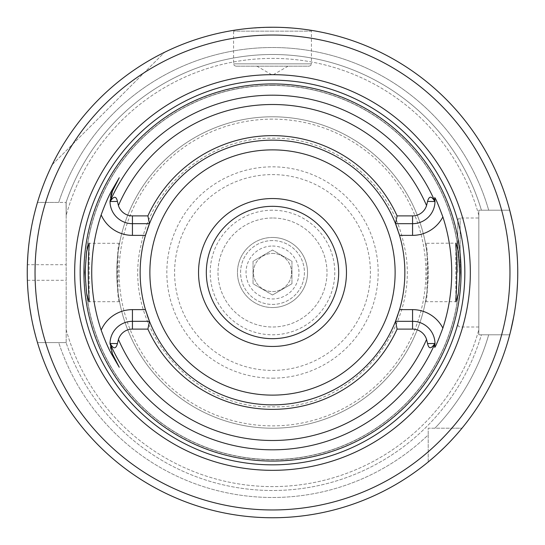 <?xml version="1.0" encoding="UTF-8"?>
<svg xmlns="http://www.w3.org/2000/svg" width="545" height="545" viewBox="0 0 545 545"><rect width="100%" height="100%" fill="white"/><g stroke="black" fill="none" stroke-linecap="round" stroke-linejoin="round"><path stroke-width="0.41" stroke-dasharray="2.73 2.04" d="M272.5 198.537A73.963 73.963 0 0 0 198.537 272.5A73.963 73.963 0 0 0 272.5 346.463A73.963 73.963 0 0 0 346.463 272.5A73.963 73.963 0 0 0 272.5 198.537A73.963 73.963 0 0 0 198.537 272.5A73.963 73.963 0 0 0 272.5 346.463A73.963 73.963 0 0 0 346.463 272.5A73.963 73.963 0 0 0 272.5 198.537M272.5 206.323A66.177 66.177 0 0 1 338.677 272.5A66.177 66.177 0 0 1 272.5 338.677A66.177 66.177 0 0 1 206.323 272.5A66.177 66.177 0 0 1 272.5 206.323M434.699 197.672A22.42 22.42 0 0 1 412.565 223.682L395.527 223.682A132.36 132.36 0 0 0 272.5 140.14A132.36 132.36 0 0 1 404.86 272.5A132.36 132.36 0 0 1 272.5 404.86A132.36 132.36 0 0 1 140.14 272.5A132.36 132.36 0 0 1 272.5 140.14A132.36 132.36 0 0 0 149.473 223.682L132.435 223.682A22.42 22.42 0 0 1 110.015 201.514M147.082 230.208A132.36 132.36 0 0 0 146.258 232.735M145.461 235.365A132.36 132.36 0 0 0 145.461 309.635M146.258 312.265A132.36 132.36 0 0 0 147.082 314.792M112.447 353.903A22.42 22.42 0 0 1 132.435 321.318L149.473 321.318A132.36 132.36 0 0 0 395.527 321.318L412.565 321.318A22.42 22.42 0 0 1 434.985 343.377A22.42 22.42 0 0 0 412.565 321.318M397.918 230.208A132.36 132.36 0 0 1 398.742 232.735M399.54 235.365A132.36 132.36 0 0 1 399.54 309.635M398.742 312.265A132.36 132.36 0 0 1 397.918 314.792M425.454 243.302C428.452 241.455 428.465 303.422 425.454 301.698L426.946 292.311L426.946 252.689L425.454 243.302L456.008 243.145M426.946 292.311A155.713 155.713 0 0 1 272.5 428.213A155.713 155.713 0 0 1 116.787 272.5A155.713 155.713 0 0 1 272.5 116.787A155.713 155.713 0 0 1 426.946 252.689M425.454 301.698L455.852 301.698L455.852 301.29L456.008 301.855M455.852 298.265L455.852 246.735L455.852 298.265M455.852 243.71L455.852 243.302L455.852 243.71M118.054 292.311L119.546 301.698C116.535 303.463 116.548 241.462 119.546 243.302L118.054 252.689L118.054 292.311A155.713 155.713 0 0 0 272.5 428.213A155.713 155.713 0 0 0 428.213 272.5A155.713 155.713 0 0 0 272.5 116.787A155.713 155.713 0 0 0 116.787 272.5A155.713 155.713 0 0 0 272.5 428.213A155.713 155.713 0 0 0 428.213 272.5A155.713 155.713 0 0 0 272.5 116.787A155.713 155.713 0 0 0 118.054 252.689A155.713 155.713 0 0 1 272.5 116.787A155.713 155.713 0 0 0 116.787 272.5A155.713 155.713 0 0 0 272.5 428.213A155.713 155.713 0 0 1 118.054 292.311M119.546 301.698L89.148 301.698L89.148 301.29L88.992 301.855M89.148 298.265L89.148 246.735L89.148 298.265M119.546 243.302L89.148 243.302L89.148 243.71L88.992 243.145M119.239 177.745L112.447 191.097A22.42 22.42 0 0 0 112.195 191.615M111.963 192.119A22.42 22.42 0 0 0 111.759 192.589M111.582 193.025A22.42 22.42 0 0 0 111.425 193.434M111.139 194.245A22.42 22.42 0 0 0 111.023 194.606M110.908 194.994A22.42 22.42 0 0 0 110.015 200.989M434.699 347.329A22.42 22.42 0 0 0 434.801 346.634A22.42 22.42 0 0 1 434.699 347.329M434.835 346.354A22.42 22.42 0 0 0 434.924 345.394A22.42 22.42 0 0 1 434.835 346.354M434.937 345.237A22.42 22.42 0 0 0 434.978 344.44A22.42 22.42 0 0 1 434.937 345.237M272.5 140.14A132.36 132.36 0 0 1 404.86 272.5A132.36 132.36 0 0 1 272.5 404.86A132.36 132.36 0 0 1 140.14 272.5A132.36 132.36 0 0 1 272.5 140.14A132.36 132.36 0 0 1 404.86 272.5A132.36 132.36 0 0 1 272.5 404.86A132.36 132.36 0 0 1 140.14 272.5A132.36 132.36 0 0 1 272.5 140.14A132.36 132.36 0 0 0 140.14 272.5A132.36 132.36 0 0 0 272.5 404.86A132.36 132.36 0 0 0 404.86 272.5A132.36 132.36 0 0 0 272.5 140.14M272.5 85.483A187.017 187.017 0 0 0 85.483 272.5A187.017 187.017 0 0 0 272.5 459.517A187.017 187.017 0 0 0 459.517 272.5A187.017 187.017 0 0 0 272.5 85.483A187.017 187.017 0 0 0 85.483 272.5A187.017 187.017 0 0 0 272.5 459.517A187.017 187.017 0 0 0 459.517 272.5A187.017 187.017 0 0 0 272.5 85.483A187.017 187.017 0 0 1 459.517 272.5A187.017 187.017 0 0 1 272.5 459.517A187.017 187.017 0 0 1 85.483 272.5A187.017 187.017 0 0 1 272.5 85.483M428.213 461.976A245.25 245.25 0 0 1 37.476 342.573A245.25 245.25 0 0 0 428.213 461.976A245.25 245.25 0 0 1 37.476 342.573L66.177 342.573L66.177 202.427L66.177 342.573L37.476 342.573A245.25 245.25 0 0 0 428.213 461.976L428.213 434.896A224.99 224.99 0 0 1 58.703 342.573L37.476 342.573L58.703 342.573A224.99 224.99 0 0 0 428.213 434.896L428.213 428.213L461.976 428.213L428.213 428.213L428.213 461.976M434.706 456.451L437.322 454.108M444.563 447.261L450.272 441.45M454.666 436.702L457.95 432.982M460.205 430.339L460.62 429.848M451.785 428.213L461.976 428.213A245.25 245.25 0 0 0 509.711 334.787A245.25 245.25 0 0 1 461.976 428.213L451.785 428.213A237.463 237.463 0 0 0 501.652 334.787L478.823 334.787L481.412 334.787L478.823 334.787L478.823 210.213L478.823 334.787L478.823 329.711L478.823 334.787L509.711 334.787L488.695 334.787A224.99 224.99 0 0 1 434.896 428.213A224.99 224.99 0 0 0 488.695 334.787L481.412 334.787A218 218 0 0 1 66.068 342.573A218 218 0 0 0 481.412 334.787L509.711 334.787A245.25 245.25 0 0 1 461.976 428.213A245.25 245.25 0 0 0 509.711 334.787L501.652 334.787M513.69 316.924L514.426 312.748M514.936 309.553L515.808 303.299M516.067 301.181L516.967 292.066M517.546 282.548L517.75 272.841M517.75 271.58L517.607 264.209M517.573 263.126L517.042 253.841M517.021 253.589L515.018 235.999M514.262 231.278L512.518 222.122M272.5 27.25A245.25 245.25 0 0 1 509.711 210.213L478.823 210.213L478.823 215.289L478.823 210.213L509.711 210.213A245.25 245.25 0 0 0 37.476 202.427L58.703 202.427A224.99 224.99 0 0 1 488.695 210.213L509.711 210.213A245.25 245.25 0 0 0 37.476 202.427A245.25 245.25 0 0 1 509.711 210.213L481.412 210.213A218 218 0 0 0 66.068 202.427L66.177 215.289L66.068 202.427A218 218 0 0 1 481.412 210.213L488.695 210.213A224.99 224.99 0 0 0 58.703 202.427L37.476 202.427A245.25 245.25 0 0 1 272.5 27.25M290.928 27.945L296.112 28.388M308.272 29.873L312.101 30.465L311.427 31.14L272.5 31.14L311.427 31.14L311.427 63.84L233.573 63.84L311.427 63.84L310.759 65.482L309.09 66.177L235.91 66.177L309.09 66.177M296.071 28.388L290.894 27.938M265.946 27.339L259.795 27.577M254.065 27.945L248.861 28.395M248.779 28.401L239.916 29.423M237.811 29.716L236.714 29.873M236.728 29.873L237.967 29.696M239.936 29.423L243.867 28.926M244.031 28.905L248.813 28.395M248.983 28.381L268.215 27.284M272.5 31.14L233.573 31.14L272.5 31.14M36.604 205.417L35.575 209.137M34.281 214.199L33.524 217.38M32.802 220.596L31.303 228.11M29.914 236.448L28.865 244.426M28.735 245.522L27.87 255.08M27.543 284.442L27.373 280.287A245.25 245.25 0 0 1 27.373 264.713L66.177 264.713M27.87 289.92L28.735 299.478M28.865 300.574L29.914 308.552M31.303 316.89L32.802 324.404M33.524 327.62L34.281 330.801M35.575 335.863L36.604 339.583M52.238 164.645A245.25 245.25 0 0 1 164.645 52.238A245.25 245.25 0 0 0 52.238 164.645L164.645 52.238L52.238 164.645M45.61 202.427L66.177 202.427L45.61 202.427A237.463 237.463 0 0 1 501.652 210.213M272.5 237.463A35.037 35.037 0 0 1 307.537 272.5A35.037 35.037 0 0 1 272.5 307.537A35.037 35.037 0 0 1 237.463 272.5A35.037 35.037 0 0 1 272.5 237.463A35.037 35.037 0 0 0 237.463 272.5A35.037 35.037 0 0 0 272.5 307.537A35.037 35.037 0 0 1 237.463 272.5A35.037 35.037 0 0 1 272.5 237.463A35.037 35.037 0 0 1 307.537 272.5A35.037 35.037 0 0 1 272.5 307.537A35.037 35.037 0 0 1 237.463 272.5A35.037 35.037 0 0 1 272.5 237.463A35.037 35.037 0 0 1 307.537 272.5A35.037 35.037 0 0 1 272.5 307.537A35.037 35.037 0 0 0 307.537 272.5A35.037 35.037 0 0 0 272.5 237.463M478.823 272.5L478.823 218L478.823 272.5M66.177 329.711A214.11 214.11 0 0 0 478.823 329.711A214.11 214.11 0 0 1 66.177 329.711M478.823 215.289A214.11 214.11 0 0 0 66.177 215.289A214.11 214.11 0 0 1 478.823 215.289M58.703 342.573L66.068 342.573L58.703 342.573M457.8 272.5L457.8 220.337L457.8 272.5M272.5 218A54.5 54.5 0 0 0 218 272.5A54.5 54.5 0 0 0 272.5 327A54.5 54.5 0 0 0 327 272.5A54.5 54.5 0 0 0 272.5 218A54.5 54.5 0 0 1 327 272.5A54.5 54.5 0 0 1 272.5 327A54.5 54.5 0 0 1 218 272.5A54.5 54.5 0 0 1 272.5 218M272.5 240.577A31.923 31.923 0 0 0 240.577 272.5A31.923 31.923 0 0 0 272.5 304.423A31.923 31.923 0 0 0 304.423 272.5A31.923 31.923 0 0 0 272.5 240.577A31.923 31.923 0 0 0 240.577 272.5A31.923 31.923 0 0 0 272.5 304.423A31.923 31.923 0 0 0 304.423 272.5A31.923 31.923 0 0 0 272.5 240.577M272.5 246.027A26.473 26.473 0 0 1 298.973 272.5A26.473 26.473 0 0 1 272.5 298.973A26.473 26.473 0 0 1 246.027 272.5A26.473 26.473 0 0 1 272.5 246.027M291.963 283.741L291.963 261.259L272.5 250.026L291.963 261.259L291.963 283.741L272.5 294.974L291.963 283.741M272.5 253.425A19.075 19.075 0 0 1 291.575 272.5A19.075 19.075 0 0 1 272.5 291.575A19.075 19.075 0 0 1 253.425 272.5A19.075 19.075 0 0 1 272.5 253.425A19.075 19.075 0 0 1 291.575 272.5A19.075 19.075 0 0 1 272.5 291.575A19.075 19.075 0 0 1 253.425 272.5A19.075 19.075 0 0 1 272.5 253.425M272.5 294.974L253.037 283.741L253.037 261.259L272.5 250.026L253.037 261.259L253.037 283.741L272.5 294.974M272.5 66.177L256.927 66.177L272.5 66.177M272.5 119.123A153.377 153.377 0 0 0 119.123 272.5A153.377 153.377 0 0 0 272.5 425.877A153.377 153.377 0 0 0 425.877 272.5A153.377 153.377 0 0 0 272.5 119.123M272.5 85.327A187.173 187.173 0 0 1 459.673 272.5A187.173 187.173 0 0 1 272.5 459.673A187.173 187.173 0 0 1 85.327 272.5A187.173 187.173 0 0 1 272.5 85.327M428.213 451.785A237.463 237.463 0 0 1 45.61 342.573M272.5 116.787A155.713 155.713 0 0 1 428.213 272.5A155.713 155.713 0 0 1 272.5 428.213M27.373 280.287L66.177 280.287M460.137 272.5L460.137 218L460.137 272.5M272.5 378.169A105.669 105.669 0 0 0 378.169 272.5A105.669 105.669 0 0 0 272.5 166.831A105.669 105.669 0 0 0 166.831 272.5A105.669 105.669 0 0 0 272.5 378.169M272.5 370.409A97.909 97.909 0 0 0 370.409 272.5A97.909 97.909 0 0 0 272.5 174.591A97.909 97.909 0 0 0 174.591 272.5A97.909 97.909 0 0 0 272.5 370.409M272.5 210.213A62.287 62.287 0 0 0 210.213 272.5A62.287 62.287 0 0 0 272.5 334.787A62.287 62.287 0 0 0 334.787 272.5A62.287 62.287 0 0 0 272.5 210.213M272.5 138.198C333.676 137.108 391.29 183.263 403.572 243.199C424.426 323.437 355.36 409.656 272.5 406.802C190.457 409.581 121.63 325.038 140.985 245.264C152.43 184.401 210.581 137.061 272.5 138.198M235.91 66.177L234.241 65.482L233.573 63.84L233.573 31.14L232.899 30.465M457.8 220.337L458.495 218.674L460.137 218L478.823 218M478.823 327L460.137 327L458.495 326.326L457.8 324.663M288.073 66.177L272.5 75.169L256.927 66.177"/><path stroke-width="0.82" d="M272.5 206.323A66.177 66.177 0 0 1 338.677 272.5A66.177 66.177 0 0 1 272.5 338.677A66.177 66.177 0 0 1 206.323 272.5A66.177 66.177 0 0 1 272.5 206.323M272.5 198.537A73.963 73.963 0 0 0 198.537 272.5A73.963 73.963 0 0 0 272.5 346.463A73.963 73.963 0 0 0 346.463 272.5A73.963 73.963 0 0 0 272.5 198.537M147.899 215.895L149.473 223.682L132.435 223.682A22.42 22.42 0 0 1 110.022 201.8L110.179 201.514C113.81 195.887 116.228 195.859 117.434 201.432L118.435 205.54A14.64 14.64 0 0 0 132.435 215.895L147.899 215.895A136.85 136.85 0 0 1 397.101 215.895L412.565 215.895A14.64 14.64 0 0 0 426.565 205.54L427.566 201.432C429.126 195.757 431.545 195.784 434.821 201.514L434.978 201.8A22.42 22.42 0 0 1 412.565 223.682L395.527 223.682A132.36 132.36 0 0 0 147.082 230.208M146.258 232.735A132.36 132.36 0 0 0 146.258 312.265M147.082 314.792A132.36 132.36 0 0 0 149.473 321.318L147.899 329.105L132.435 329.105A14.64 14.64 0 0 0 118.435 339.46L117.434 343.568C115.874 349.243 113.455 349.216 110.179 343.486L112.447 353.903L119.239 367.255L112.447 353.903L111.698 354.284C108.584 348.868 105.076 340.823 101.166 330.141A180.77 180.77 0 0 1 101.166 214.859C105.096 204.137 108.605 196.091 111.698 190.716L119.239 177.745L112.447 191.097L110.022 201.8M398.742 232.735A132.36 132.36 0 0 1 399.54 235.365L395.527 223.682A132.36 132.36 0 0 1 397.918 230.208M412.565 215.895L412.565 235.365L399.54 235.365A132.36 132.36 0 0 1 398.742 312.265M397.918 314.792A132.36 132.36 0 0 1 395.527 321.318L399.54 309.635L412.565 309.635L412.565 321.318A22.42 22.42 0 0 1 434.978 343.2L434.821 343.486C431.19 349.113 428.772 349.141 427.566 343.568L426.565 339.46A14.64 14.64 0 0 0 412.565 329.105L412.565 321.318L395.527 321.318L397.101 329.105L412.565 329.105M455.852 301.29L455.852 298.265C457.017 288.264 457.017 256.75 455.852 246.735L456.008 243.145L458.399 251.81L460.014 272.5L458.399 293.19L456.008 301.855L455.852 298.265M89.148 301.29L89.148 298.265L88.992 301.855L86.601 293.19L84.986 272.5L86.601 251.81L88.992 243.145L89.148 246.735L89.148 243.71M89.148 246.735C87.983 256.75 87.983 288.264 89.148 298.265M272.5 83.93A188.57 188.57 0 0 0 83.93 272.5A188.57 188.57 0 0 0 272.5 461.07A188.57 188.57 0 0 0 461.07 272.5A188.57 188.57 0 0 0 272.5 83.93M119.239 367.255L111.698 354.284M149.473 223.682L145.461 235.365L132.435 235.365L132.435 215.895M112.195 191.615A22.42 22.42 0 0 0 111.963 192.119M111.759 192.589A22.42 22.42 0 0 0 111.582 193.025M111.269 193.863A22.42 22.42 0 0 0 111.139 194.245M111.023 194.606A22.42 22.42 0 0 0 110.908 194.994M110.015 200.989A22.42 22.42 0 0 0 110.015 201.514A177.316 177.316 0 0 1 434.985 201.514L434.699 197.672C435.312 197.583 438.03 203.987 442.867 216.903A179.21 179.21 0 0 1 442.867 328.097C438.03 341.013 435.305 347.417 434.699 347.329L434.978 343.2M397.101 329.105A136.85 136.85 0 0 1 147.899 329.105M395.527 223.682L397.101 215.895M455.852 246.735L455.852 243.71M434.985 343.486A22.42 22.42 0 0 1 434.978 344.44A22.42 22.42 0 0 0 434.985 343.486A177.316 177.316 0 0 1 110.015 343.486M101.166 330.141A34.103 34.103 0 0 1 132.435 309.635L145.461 309.635L149.473 321.318A132.36 132.36 0 0 0 395.527 321.318M110.022 343.2A22.42 22.42 0 0 1 132.435 321.318L149.473 321.318M272.5 74.672A197.828 197.828 0 0 1 470.328 272.5A197.828 197.828 0 0 1 272.5 470.328A197.828 197.828 0 0 1 74.672 272.5A197.828 197.828 0 0 1 272.5 74.672M268.215 27.284L272.5 27.25A245.25 245.25 0 0 0 27.25 272.5A245.25 245.25 0 0 0 272.5 517.75A245.25 245.25 0 0 0 517.75 272.5A245.25 245.25 0 0 0 272.5 27.25L265.946 27.339M428.213 461.976L434.706 456.451M437.322 454.108L444.563 447.261M450.272 441.45L454.666 436.702M457.95 432.982L460.205 430.339M460.62 429.848L461.458 428.847M461.533 428.745L461.976 428.213M509.711 334.787L509.902 334.044M509.943 333.901L510.474 331.789M510.488 331.748L513.69 316.924M514.426 312.748L514.936 309.553M515.808 303.299L516.067 301.181M516.967 292.066L517.546 282.548M517.75 272.841L517.75 271.58M517.607 264.209L517.573 263.126M515.018 235.999L514.262 231.278M512.518 222.122L509.711 210.213M285.205 27.577L290.928 27.945M312.101 30.465L308.272 29.873M290.894 27.938L285.171 27.577M259.795 27.577L254.065 27.945M239.916 29.423L237.811 29.716M236.714 29.873L233.287 30.404L236.728 29.873M237.967 29.696L239.936 29.423M37.476 202.427L36.604 205.417M35.575 209.137L34.281 214.199M33.524 217.38L32.802 220.596M31.303 228.11L29.914 236.448M28.865 244.426L28.735 245.522M27.87 255.08L27.373 264.713M27.543 284.442L27.87 289.92M28.735 299.478L28.865 300.574M29.914 308.552L31.303 316.89M32.802 324.404L33.524 327.62M34.281 330.801L35.575 335.863M36.604 339.583L37.476 342.573M272.5 149.875A122.625 122.625 0 0 1 395.125 272.5A122.625 122.625 0 0 1 272.5 395.125A122.625 122.625 0 0 1 149.875 272.5A122.625 122.625 0 0 1 272.5 149.875M101.166 214.859A34.103 34.103 0 0 0 132.435 235.365M111.698 190.716L112.447 191.097M426.565 205.54A167.983 167.983 0 0 0 118.435 205.54M118.435 339.46A167.983 167.983 0 0 0 426.565 339.46M427.566 201.432L434.821 201.514M412.565 235.365A34.103 34.103 0 0 0 442.867 216.903M442.867 328.097A34.103 34.103 0 0 0 412.565 309.635M427.566 343.568L434.821 343.486M132.435 309.635L132.435 329.105M117.434 343.568L110.179 343.486M117.434 201.432L110.179 201.514M272.5 80.163A192.337 192.337 0 0 0 80.163 272.5A192.337 192.337 0 0 0 272.5 464.837A192.337 192.337 0 0 0 464.837 272.5A192.337 192.337 0 0 0 272.5 80.163M272.5 35.037A237.463 237.463 0 0 0 35.037 272.5A237.463 237.463 0 0 0 272.5 509.963A237.463 237.463 0 0 0 509.963 272.5A237.463 237.463 0 0 0 272.5 35.037"/></g></svg>
